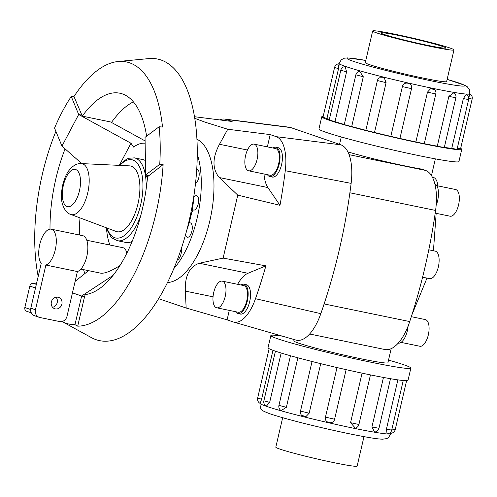 <?xml version="1.0" encoding="UTF-8"?>
<svg xmlns="http://www.w3.org/2000/svg" width="497" height="497" viewBox="0 0 497 497"><rect width="100%" height="100%" fill="white"/><g stroke="black" fill="none" stroke-linecap="round" stroke-linejoin="round"><path stroke-width="0.75" d="M347.888 151.865A48.302 2.479 13.1 0 0 421.785 169.129L425.494 170.409A43.456 19.259 -78.4 0 1 435.583 210.448A286.806 127.126 -78.4 0 1 409.721 321.578A43.456 19.259 -78.4 0 1 384.945 349.528L309.612 334.003M428.799 249.817L435.248 251.147A14.04 6.225 101.6 0 1 438.509 266.15A14.04 6.225 101.6 0 1 429.582 278.643L422.574 277.202M294.125 339.538L293.814 340.874A48.302 2.479 13.1 0 0 298.455 343.079A48.302 2.479 13.1 0 0 351.037 356.666A48.302 2.479 13.1 0 0 387.908 362.767L391.189 348.652M194.818 118.336L205.267 122.237L227.769 129.239L270.206 134.6L276.183 136.656A38.393 17.016 101.6 0 1 285.272 170.707A281.743 124.884 101.6 0 1 279.979 205.317L237.771 195.141L223.116 258.111L265.895 265.858L247.96 273.282A33.429 14.817 -78.4 0 0 237.634 284.303M158.568 298.678L186.164 308.022L185.306 291.099C184.772 275.978 189.425 266.696 199.278 263.248L223.116 258.111M237.771 195.141L219.227 177.522C212.176 168.943 212.256 157.86 219.481 144.267L227.769 129.239M196.98 139.284A73.537 32.597 101.6 0 1 210.722 216.767A73.537 32.597 101.6 0 1 167.464 282.501M173.751 268.715A73.537 32.597 -78.4 0 0 197.303 154.43M181.318 248.506A7.356 3.262 101.6 0 1 177.236 259.981M191.743 212.281A58.832 26.074 101.6 0 1 189.09 223.072A7.356 3.262 101.6 0 1 190.258 222.873A7.356 3.262 101.6 0 1 191.966 230.732A7.356 3.262 101.6 0 1 187.288 237.28A7.356 3.262 101.6 0 1 185.499 234.864M194.041 194.942A58.832 26.074 101.6 0 1 193.867 197.352A7.356 3.262 101.6 0 1 196.588 195.669A7.356 3.262 101.6 0 1 198.297 203.528A7.356 3.262 101.6 0 1 193.619 210.076A7.356 3.262 101.6 0 1 192.358 209.032A58.832 26.074 101.6 0 1 192.221 209.802M196.756 169.371A7.356 3.262 101.6 0 1 197.172 169.396A7.356 3.262 101.6 0 1 199.104 175.851A7.356 3.262 101.6 0 1 195.526 183.511M254.433 144.223A13.618 6.039 -78.4 0 0 254.104 144.13A13.618 6.039 -78.4 0 0 245.437 156.251A13.618 6.039 -78.4 0 0 248.606 170.806A13.618 6.039 -78.4 0 0 257.185 159.071A13.618 6.039 -78.4 0 0 254.433 144.223M248.606 170.806L270.126 175.242A13.618 6.039 -78.4 0 0 278.705 163.501A13.618 6.039 -78.4 0 0 275.953 148.659A13.618 6.039 -78.4 0 0 275.624 148.566L254.104 144.13M267.417 174.683A14.978 6.641 -78.4 0 0 269.852 176.578A14.978 6.641 -78.4 0 0 279.289 163.662A14.978 6.641 -78.4 0 0 276.264 147.329A14.978 6.641 -78.4 0 0 275.897 147.23A14.978 6.641 -78.4 0 0 272.915 148.007M275.897 147.23L278.289 147.727A14.978 6.641 101.6 0 1 278.655 147.826A14.978 6.641 101.6 0 1 281.681 164.159A14.978 6.641 101.6 0 1 272.238 177.069L269.852 176.578M222.557 281.221A13.618 6.039 -78.4 0 0 222.221 281.128A13.618 6.039 -78.4 0 0 213.561 293.249A13.618 6.039 -78.4 0 0 216.723 307.805A13.618 6.039 -78.4 0 0 225.303 296.063A13.618 6.039 -78.4 0 0 222.557 281.221M216.723 307.805L238.243 312.24A13.618 6.039 -78.4 0 0 246.823 300.499A13.618 6.039 -78.4 0 0 244.077 285.657A13.618 6.039 -78.4 0 0 243.741 285.564L222.221 281.128M235.535 311.681A14.978 6.641 -78.4 0 0 237.97 313.576A14.978 6.641 -78.4 0 0 247.407 300.66A14.978 6.641 -78.4 0 0 244.381 284.327A14.978 6.641 -78.4 0 0 244.015 284.228A14.978 6.641 -78.4 0 0 241.033 285.005M244.015 284.228L246.406 284.725A14.978 6.641 101.6 0 1 246.773 284.824A14.978 6.641 101.6 0 1 249.798 301.151A14.978 6.641 101.6 0 1 240.362 314.067L237.97 313.576M436.776 185.648L455.587 189.525A13.618 6.039 101.6 0 1 455.923 189.612A13.618 6.039 101.6 0 1 458.669 204.46A13.618 6.039 101.6 0 1 450.089 216.201L435.198 213.132M434.869 183.915A14.978 6.641 101.6 0 1 436.161 205.304M411.317 316.695L425.326 319.577A13.618 6.039 101.6 0 1 425.656 319.67A13.618 6.039 101.6 0 1 428.408 334.518A13.618 6.039 101.6 0 1 419.828 346.254L401.017 342.377M408.112 326.032A14.978 6.641 101.6 0 1 398.172 343.178M376.664 32.895A41.748 2.143 13.1 0 0 422.115 44.637A41.748 2.143 13.1 0 0 453.985 49.911A41.748 2.143 13.1 0 0 413.808 38.362A41.748 2.143 13.1 0 0 372.657 30.982A41.748 2.143 13.1 0 0 376.664 32.895M442.665 46.494A33.429 1.715 -166.9 0 1 445.877 48.023A33.429 1.715 -166.9 0 1 412.932 42.115A33.429 1.715 -166.9 0 1 380.764 32.87A33.429 1.715 -166.9 0 1 406.279 37.095A33.429 1.715 -166.9 0 1 442.665 46.494M363.99 436.633L357.138 466.093A41.748 2.143 -166.9 0 1 325.268 460.818A41.748 2.143 -166.9 0 1 279.817 449.077A41.748 2.143 -166.9 0 1 275.81 447.17L282.663 417.71M323.18 116.391A71.866 3.684 13.1 0 0 321.77 116.776A71.866 3.684 13.1 0 0 328.672 120.063A71.866 3.684 13.1 0 0 406.906 140.272A71.866 3.684 13.1 0 0 461.763 149.355A71.866 3.684 13.1 0 0 460.669 148.386M461.763 149.355L458.93 161.55A71.866 3.684 -166.9 0 1 404.067 152.467A71.866 3.684 -166.9 0 1 325.833 132.252A71.866 3.684 -166.9 0 1 318.931 128.971L321.77 116.776M338.028 68.052C339.383 62.386 339.55 62.585 338.532 68.661L326.945 118.46A67.076 3.442 13.1 0 0 329.312 119.609M346.589 71.841L340.799 70.245A4.79 4.79 0 0 1 345.16 66.555L346.589 71.841L335.003 121.641A67.076 3.442 13.1 0 0 344.297 124.474M359.598 71.214L363.288 76.755L351.702 126.555A67.076 3.442 13.1 0 0 365.842 130.289M377.465 80.495L377.428 80.52A4.79 4.79 0 0 1 379.143 77.824L384.212 77.712L386.088 82.664L374.502 132.463A67.076 3.442 13.1 0 0 390.804 136.371L402.39 86.571C403.471 80.688 413.175 82.906 411.516 88.659L399.93 138.464A67.076 3.442 13.1 0 0 415.877 141.943L427.463 92.144L430.644 88.609L434.819 89.746A4.79 4.79 0 0 1 435.838 93.933L424.252 143.732L415.877 141.943M424.264 143.67A67.076 3.442 13.1 0 0 437.279 146.161L448.872 96.362L453.873 92.715A4.79 4.79 0 0 1 455.873 97.772L444.287 147.572L437.279 146.161M444.337 147.36A67.076 3.442 13.1 0 0 451.754 148.386L463.347 98.586L466.248 94.275A4.79 4.79 0 0 1 468.628 99.562L457.035 149.361L451.754 148.386M468.746 98.226L469.771 93.809A67.076 3.442 -166.9 0 1 418.573 85.329A67.076 3.442 -166.9 0 1 345.552 66.468A67.076 3.442 -166.9 0 1 339.109 63.399L339.022 63.79M351.702 126.555L344.266 124.623L355.852 74.823L363.288 76.755M399.93 138.464L390.804 136.371M468.752 98.493L472.15 99.04L460.564 148.839L457.277 148.317M326.945 118.46L322.975 117.292L334.562 67.486L338.532 68.661M335.003 121.641L329.213 120.05L340.799 70.245M374.502 132.463L365.835 130.32L377.428 80.52L386.088 82.664M446.635 81.477A41.785 2.143 -166.9 0 1 446.654 81.57A41.785 2.143 -166.9 0 1 405.471 74.19A41.785 2.143 -166.9 0 1 365.258 62.628A41.785 2.143 -166.9 0 1 365.307 62.554M410.857 368.109L408.025 380.304A71.866 3.684 -166.9 0 1 353.162 371.222A71.866 3.684 -166.9 0 1 274.928 351.006A71.866 3.684 -166.9 0 1 268.026 347.726L270.865 335.531A71.866 3.684 13.1 0 0 277.767 338.817A71.866 3.684 13.1 0 0 356.001 359.027A71.866 3.684 13.1 0 0 410.857 368.109A71.866 3.684 13.1 0 0 388.524 360.108M282.526 336.189A71.866 3.684 13.1 0 0 270.865 335.531M386.424 429.135L391.704 430.11A4.79 4.79 0 0 1 387.076 433.819L386.424 429.135L397.886 379.863M371.949 426.911L378.956 428.321A4.79 4.79 0 0 1 374.514 432.017L371.949 426.911L383.46 377.434M350.547 422.692L358.915 424.481A4.79 4.79 0 0 1 355.293 428.072L350.547 422.692L362.077 373.148M346.129 369.65L334.593 419.213C333.537 425.121 323.833 422.897 325.473 417.12L337.003 367.563M320.695 363.661L309.165 413.212L305.916 416.629L301.549 415.287A4.79 4.79 0 0 1 300.505 411.069L312.041 361.499M297.889 357.797L286.365 407.304L281.147 410.565M281.153 353.019L269.666 402.39L266.367 406.148A4.79 4.79 0 0 1 263.882 400.799L275.425 351.18M272.99 350.323L261.608 399.209L260.155 403.402A4.79 4.79 0 0 1 257.645 398.041L269.125 348.695M146.615 136.178A102.668 45.507 -78.4 0 0 122.392 93.908A102.668 45.507 -78.4 0 0 119.876 93.219A102.668 45.507 -78.4 0 0 82.316 116.136L110.601 121.964L145.099 140.918M118.193 61.504L148.833 58.596A143.739 63.709 -78.4 0 1 161.034 60.007A143.739 63.709 -78.4 0 1 187.823 226.147A143.739 63.709 -78.4 0 1 91.336 337.575L62.026 321.522A133.705 59.267 -78.4 0 0 74.972 324.665L81.638 296.019L84.577 296.622L85.223 294.584A102.668 45.507 -78.4 0 0 147.559 176.677L163.122 164.6L159.742 164.333A133.705 59.267 -78.4 0 0 159.133 126.754L162.507 127.027A134.619 59.671 -78.4 0 0 129.624 62.827A134.619 59.671 -78.4 0 0 118.193 61.504A134.619 59.671 -78.4 0 0 73.96 96.511L71.257 96.474A133.705 59.267 -78.4 0 0 54.546 128.083L61.97 146.118L81.769 163.594M65.082 148.864A102.668 45.507 -78.4 0 0 50.004 229.136M133.395 101.848A102.668 45.507 -78.4 0 0 111.477 122.448M80.005 217.903A102.668 45.507 -78.4 0 0 79.346 234.975M83.608 269.641A102.668 45.507 -78.4 0 0 84.801 273.623M74.972 324.665L77.7 326.169A134.619 59.671 -78.4 0 0 163.122 164.6M55.894 131.363A134.619 59.671 -78.4 0 0 38.188 276.45M145.136 143.229A58.832 26.074 -78.4 0 0 133.6 147.081L130.997 143.248L78.681 114.503L71.257 96.474M189.09 223.072A58.832 26.074 101.6 0 1 186.773 230.21M193.867 197.352A58.832 26.074 101.6 0 1 192.358 209.032M106.439 227.974A58.832 26.074 -78.4 0 0 109.887 245.027M86.813 240.268L123.076 247.742A14.705 6.517 101.6 0 1 123.436 247.841A14.705 6.517 101.6 0 1 126.785 253.221M119.876 265.597C111.291 271.014 104.96 273.549 100.885 273.207L80.874 269.082M51.222 229.179L82.769 235.684A18.383 8.151 101.6 0 1 87.435 253.097A18.383 8.151 101.6 0 1 77.414 271.548L67.008 316.266A6.685 5.983 -71 0 1 59.628 321.559L39.816 317.477A6.685 5.983 -71 0 1 39.151 317.297A6.685 5.983 -71 0 1 35.461 309.768L45.867 265.05A18.383 8.151 -78.4 0 0 55.888 246.599A18.383 8.151 -78.4 0 0 51.222 229.179A18.383 8.151 -78.4 0 0 40.325 242.331A18.383 8.151 -78.4 0 0 41.214 263.447L30.808 308.165A6.685 5.983 109 0 0 34.498 315.694L39.151 317.297M45.867 265.05L77.414 271.548M52.57 307.283A5.989 5.361 109 0 0 57.043 303.195A5.989 5.361 109 0 0 56.031 297.225M57.981 297.231A5.989 5.361 -71 0 1 58.578 297.392A5.989 5.361 -71 0 1 61.696 304.804A5.989 5.361 -71 0 1 54.676 308.718A5.989 5.361 -71 0 1 51.458 301.636A5.989 5.361 -71 0 1 57.981 297.231M70.723 214.418L116.074 231.44A33.56 14.873 -78.4 0 0 137.955 203.938A33.56 14.873 -78.4 0 0 131.444 166.215A33.56 14.873 -78.4 0 0 129.593 165.861L81.204 163.569C77.078 163.351 73.208 165.408 69.592 169.725C65.529 174.385 61.119 185.325 61.498 197.632C61.33 203.664 65.008 212.921 70.723 214.418A26.018 11.53 -78.4 0 0 87.689 193.091A26.018 11.53 -78.4 0 0 82.639 163.842A26.018 11.53 -78.4 0 0 81.204 163.569M119.255 165.371L120.821 163.625L126.667 159.121L128.76 158.251L134.445 157.872L142.863 159.605A42.282 18.743 101.6 0 1 143.9 159.891A42.282 18.743 101.6 0 1 145.416 160.581M132.096 241.48A42.282 18.743 101.6 0 1 125.797 242.437L117.373 240.703L112.347 238.144L110.781 236.541L107.122 229.993L106.389 227.806M36.43 283.998L33.535 283.402A3.342 2.994 109 0 0 29.845 286.048L24.85 307.513A3.342 2.994 109 0 0 26.695 311.277L31.323 312.868M112.9 275.506L81.638 296.019L72.456 292.851M119.367 165.24L130.997 143.248M192.159 206.218L192.252 211.728L190.755 213.368M84.577 296.622L77.7 326.169M159.133 126.754L145.037 137.371L145.652 174.95L159.742 164.333M147.435 178.119L145.652 174.95L148.584 175.553M73.96 96.511L82.316 116.136M61.97 146.118L78.681 114.503L81.62 115.111M88.497 270.654L75.128 281.377M191.395 210.206L192.252 211.728M265.895 265.858A281.743 124.884 101.6 0 1 255.489 298.697A38.393 17.016 101.6 0 1 233.447 322.019L295.87 340.047A43.456 19.259 -78.4 0 0 320.82 313.657A286.806 127.126 -78.4 0 0 351.137 183.368A43.456 19.259 -78.4 0 0 340.855 144.826L290.826 127.592A43.456 19.259 -78.4 0 0 289.105 127.189L224.638 119.063A38.393 17.016 101.6 0 1 226.16 119.417L232.13 121.479L194.551 116.733M229.297 310.395L227.098 319.838L186.164 308.022M233.447 322.019A38.393 17.016 101.6 0 1 233.074 321.901L227.098 319.838M219.749 119.914A38.393 17.016 101.6 0 1 224.638 119.063M270.206 134.6L267.355 146.863M263.994 173.981A33.429 14.817 -78.4 0 0 267.908 187.555L279.979 205.317M436.167 213.331L433.44 250.774M432.427 177.243L433.291 177.423A16.712 7.405 101.6 0 1 433.701 177.535A16.712 7.405 101.6 0 1 437.82 185.859M426.985 278.109L411.932 314.763M339.109 63.399L341.265 59.802L344.322 58.205L347.633 57.907L365.804 60.441A60.392 3.1 13.1 0 0 352.932 61.174A60.392 3.1 13.1 0 0 440.218 82.639A60.392 3.1 13.1 0 0 447.126 79.383M402.39 86.571L411.516 88.659M448.872 96.362L455.873 97.772M463.347 98.586L468.628 99.562M427.463 92.144L435.838 93.933M260.018 403.328A67.076 3.442 13.1 0 0 266.46 406.335A67.076 3.442 13.1 0 0 339.482 425.202A67.076 3.442 13.1 0 0 390.679 433.676C387.915 439.764 386.405 438.36 382.976 439.174C380.137 439.18 375.689 438.658 369.625 437.621C357.529 435.577 342.29 432.427 323.914 428.184C299.722 422.525 281.799 417.753 270.151 413.871C264.715 411.802 262.112 410.572 262.348 410.187C260.857 409.857 260.08 407.552 260.018 403.272M261.608 399.209L257.645 398.041M390.772 433.291A4.79 4.79 0 0 0 395.227 429.588L391.947 429.066M334.593 419.213L325.473 417.12M286.365 407.304L278.929 405.372A4.79 4.79 0 0 0 281.14 410.572M269.666 402.39L263.882 400.799M309.165 413.212L300.505 411.069M75.73 169.533A19.041 8.443 -78.4 0 0 62.311 194.923A19.041 8.443 -78.4 0 0 76.221 199.713A19.041 8.443 -78.4 0 0 75.73 169.533M134.445 157.872A42.282 18.743 101.6 0 1 135.476 158.158A42.282 18.743 101.6 0 1 146.006 190.003M140.701 215.76A42.282 18.743 101.6 0 1 117.373 240.703M107.004 228.036A39.934 17.699 -78.4 0 0 137.371 215.623A39.934 17.699 -78.4 0 0 132.885 160.015A39.934 17.699 -78.4 0 0 119.914 165.402M30.808 308.165L35.461 309.768M30.621 309.501L24.85 307.513M35.498 287.999L29.845 286.048M36.343 284.371L33.535 283.402M185.306 291.099L213.045 296.815M199.278 263.248L247.96 273.282M267.908 187.555L219.227 177.522M247.469 150.038L219.481 144.267M351.137 183.368L285.272 170.707M340.855 144.826L276.183 136.656M320.82 313.657L255.489 298.697M290.826 127.592L226.16 119.417M349.894 192.786L435.583 210.448M324.119 303.934L409.721 321.578M349.099 154.666L425.494 170.409M341.265 136.967L339.544 144.372M435.36 158.866L431.471 175.571M446.598 81.645L453.985 49.911M365.27 62.721L372.657 30.982M469.771 93.809L469.423 89.615L467.273 86.751L465.285 85.472L447.132 79.365M359.598 71.208A4.79 4.79 0 0 0 355.852 74.823M472.15 99.04A4.79 4.79 0 0 0 469.783 93.753M339.153 63.784A4.79 4.79 0 0 0 334.562 67.486M390.679 433.676L391.22 431.365M395.227 429.588L406.608 380.683M378.956 428.321L390.499 378.695M278.929 405.372L290.478 355.759M358.915 424.481L370.458 374.893M391.704 430.11L403.241 380.522"/></g></svg>
